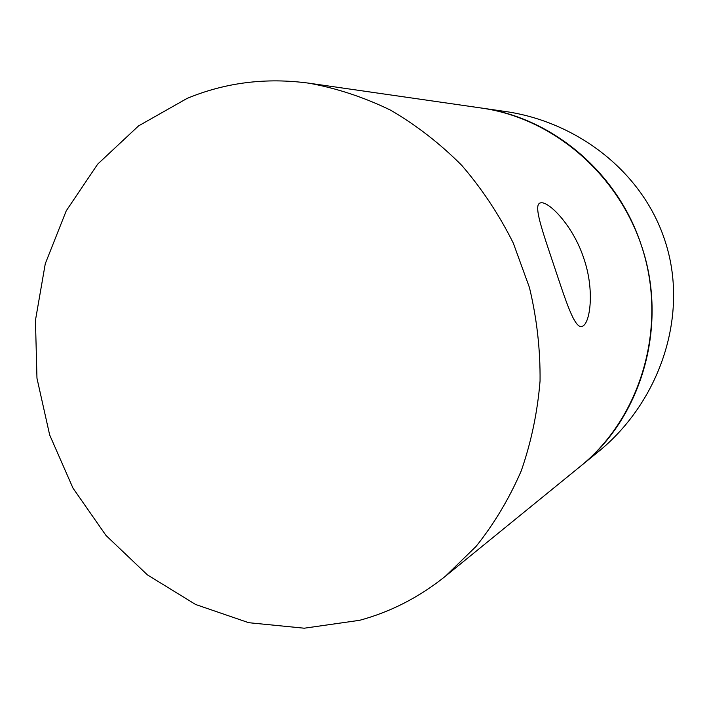 <?xml version="1.0" encoding="UTF-8"?>
<svg xmlns="http://www.w3.org/2000/svg" width="709" height="709" viewBox="0 0 709 709"><rect width="100%" height="100%" fill="white"/><g stroke="black" fill="none" stroke-linecap="round" stroke-linejoin="round"><path stroke-width="1.06" d="M583.817 258.422C594.931 290.406 590.118 324.048 582.231 326.291C574.653 329.747 565.498 299.925 553.951 265.512C542.793 231.994 532.769 204.502 540.338 202.942C547.853 200.142 573.129 225.338 583.817 258.422M505.145 111.455C576.151 121.576 641.539 170.612 664.493 239.287C690.052 314.344 659.884 401.835 598.254 451.793L580.582 466.176C638.818 419.063 666.017 333.23 644.508 255.692C623.078 178.136 555.608 118.5 481.438 108.043L309.071 83.201C266.203 77.405 225.559 82.466 187.132 98.391L138.539 125.918L97.709 164.107L66.247 210.812L45.279 263.704L35.45 320.326L36.965 378.216L49.657 434.927L72.965 488.093L105.978 535.446L147.41 574.884L195.649 604.502L248.699 622.697L304.241 628.209L359.676 620.295C390.863 611.84 419.48 597.12 445.536 576.125L476.12 546.355C494.262 523.632 509.301 498.454 521.266 470.811C531.245 442.088 537.511 412.151 540.054 381.008C540.373 349.572 536.846 318.421 529.446 287.544L513.281 243.063C499.18 214.783 482.023 188.904 461.798 165.419C440.112 143.643 416.422 125.245 390.73 110.241C364.258 97.355 337.041 88.341 309.071 83.201M445.536 576.125L580.582 466.176C642.106 417.548 668.879 324.474 641.175 244.818C617.433 172.163 551.939 117.437 481.438 108.043L505.136 111.464"/></g></svg>
